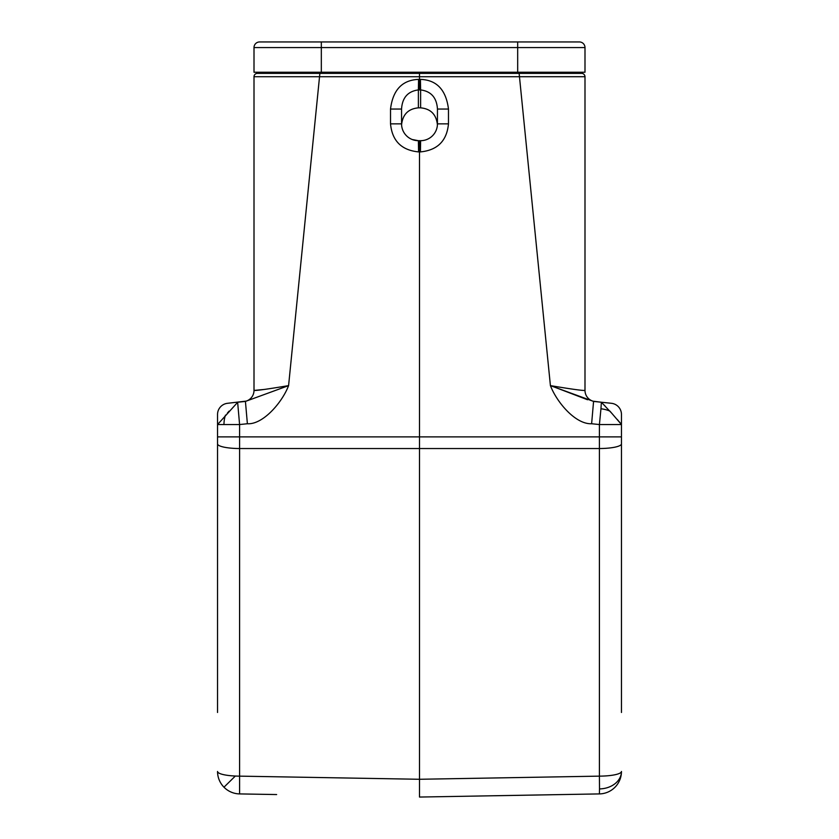 <?xml version="1.0" encoding="UTF-8"?>
<svg xmlns="http://www.w3.org/2000/svg" width="839" height="839" viewBox="0 0 839 839"><rect width="100%" height="100%" fill="white"/><g stroke="black" fill="none" stroke-linecap="round" stroke-linejoin="round"><path stroke-width="1.26" d="M217.542 465.813L217.542 448.582M217.542 464.114L217.542 454.413M217.542 452.2L217.542 450.323M217.542 712.468L217.542 414.456A11.222 11.222 0 0 1 227.589 403.297L246.205 401.105A11.222 11.222 0 0 0 254.007 390.418A11.222 11.222 0 0 1 243.96 401.577A11.222 11.222 0 0 0 243.981 401.577L244.139 401.556M217.542 462.436L217.542 697.083M235.34 776.033A22.443 4.667 180 0 1 217.542 771.471A22.443 22.443 0 0 0 223.971 787.202A22.443 22.443 -44.5 0 0 239.587 793.914L239.587 776.138A22.443 4.667 180 0 1 235.34 776.033L223.971 787.202A22.443 22.443 -44.5 0 1 217.542 771.471A22.443 22.443 0 0 0 223.971 787.202A22.443 22.443 -44.5 0 1 217.542 771.471M237.605 402.363L217.542 424.555L239.587 424.555L237.636 402.238L245.428 401.42L288.585 385.625C282.271 402.301 263.006 424.775 247.379 423.737L245.428 401.42L247.379 423.737L239.587 424.555L239.587 436.878A56.098 0.975 90.1 0 0 239.597 448.54L239.587 776.138L419.5 779.274L419.5 797.05L562.361 794.554M584.741 76.706L254.007 76.727A3.366 3.366 0 0 1 257.374 73.371A3.366 3.366 0 0 0 254.007 76.727A3.366 3.366 0 0 1 257.374 73.371L419.5 73.371L419.5 79.39L418.577 79.38C402.227 80.041 392.883 89.93 390.523 109.049L401.545 109.049C402.28 97.67 407.89 91.294 418.378 89.92L418.577 79.38M419.5 140.69L419.5 779.274L599.413 776.138L599.518 788.912L599.413 793.914L419.5 797.05L599.413 793.914A22.443 22.443 0 0 0 621.458 771.471A22.443 4.667 180 0 1 599.413 776.138L599.413 448.54L239.597 448.54A22.443 4.667 -0 0 1 217.542 443.873M390.523 109.049L390.523 123.857C392.17 140.889 401.524 150.233 418.577 151.901L418.378 140.69L412.201 139.505M418.378 107.843L418.378 89.92L419.5 89.93L419.5 79.39L420.423 79.38L420.622 89.92C431.11 91.294 436.72 97.67 437.455 109.049L437.423 124.78C436.29 114.429 430.69 108.787 420.622 107.843L418.378 107.843C408.31 108.787 402.71 114.429 401.577 124.78A16.832 16.832 0 0 0 418.378 140.69L420.622 140.69A16.832 16.832 0 0 0 437.423 124.78M437.455 109.049L448.477 109.049C446.044 89.836 436.689 79.946 420.433 79.38M420.622 140.69L420.423 151.901C437.476 150.233 446.83 140.889 448.477 123.857L448.477 109.049M556.173 73.371L581.626 73.371A3.366 3.366 0 0 1 584.993 76.727L584.993 390.429C582.769 390.712 571.244 389.107 550.415 385.625C556.834 402.321 575.523 424.471 591.621 423.737L593.572 401.42L611.411 403.297A11.222 11.222 0 0 1 621.458 414.456L621.458 462.436M581.626 73.371A3.366 3.366 0 0 1 584.993 76.727A3.366 3.366 0 0 0 581.626 73.371L559.466 73.371M419.5 73.371L519.131 73.371L550.415 385.625L593.572 401.42L591.621 423.737L599.413 424.555L621.458 424.555L609.953 411.152A22.443 15.878 -175 0 0 600.955 408.792L599.413 424.555L599.413 436.878L217.542 436.878M259.618 41.95A5.611 5.611 0 0 0 254.007 47.561L321.327 47.561L321.327 72.248L584.993 72.248L584.993 47.561A5.611 5.611 0 0 0 579.382 41.95L259.618 41.95A5.611 5.611 0 0 0 254.007 47.561L254.007 72.248L321.327 72.248L321.316 73.371L261.862 73.371L261.862 72.248L261.862 73.371M577.138 72.248L577.138 73.371L577.138 72.248L577.138 73.371L577.138 72.248L577.138 73.371L517.684 73.371L517.673 47.561L584.993 47.561M276.451 41.95L321.327 41.95L276.451 41.95M276.639 794.554L239.587 793.914A22.443 22.443 -44.5 0 1 223.971 787.202M419.5 786.017L419.5 797.05M621.458 464.082L621.458 454.413M621.458 452.2L621.458 450.333M621.458 448.582L621.458 447.156M621.458 712.468L621.458 465.781M621.458 444.051L621.458 467.522M611.442 412.914L601.364 402.238L592.984 401.168A11.222 11.222 0 0 1 584.993 390.418A11.222 11.222 0 0 0 592.795 401.105L594.945 401.566M594.484 401.503A11.222 11.222 0 0 0 595.04 401.577A11.222 11.222 0 0 1 592.984 401.168M621.458 414.456A11.222 11.222 0 0 0 611.411 403.297M617.263 419.458L620.231 422.961M604.248 405.122L604.961 405.845M587.51 399.742L551.485 385.961M599.518 788.912A22.443 17.441 180 0 0 621.458 771.471A22.443 22.443 0 0 1 615.029 787.202M227.348 413.155L229.047 411.152M264.254 389.453L254.007 390.429C256.231 390.712 267.756 389.107 288.585 385.625L319.869 73.371M254.007 76.727L254.007 390.429M401.577 124.78L401.545 109.049M418.577 151.901L420.423 151.901M419.5 89.93L420.622 89.92L420.622 107.843M448.477 123.857L437.455 123.857M321.327 41.95L321.327 47.561L517.673 47.561L517.673 41.95M321.316 72.248L321.316 73.108M599.403 448.54A56.098 0.975 -90.1 0 0 599.403 436.878L621.458 436.878L621.458 443.873A22.443 4.667 0 0 1 599.413 448.54M600.955 408.792L601.364 402.238M239.587 459.384L239.587 776.127M225.45 415.148A22.443 16.004 90 0 0 223.971 424.555M401.545 123.857L390.523 123.857"/></g></svg>
